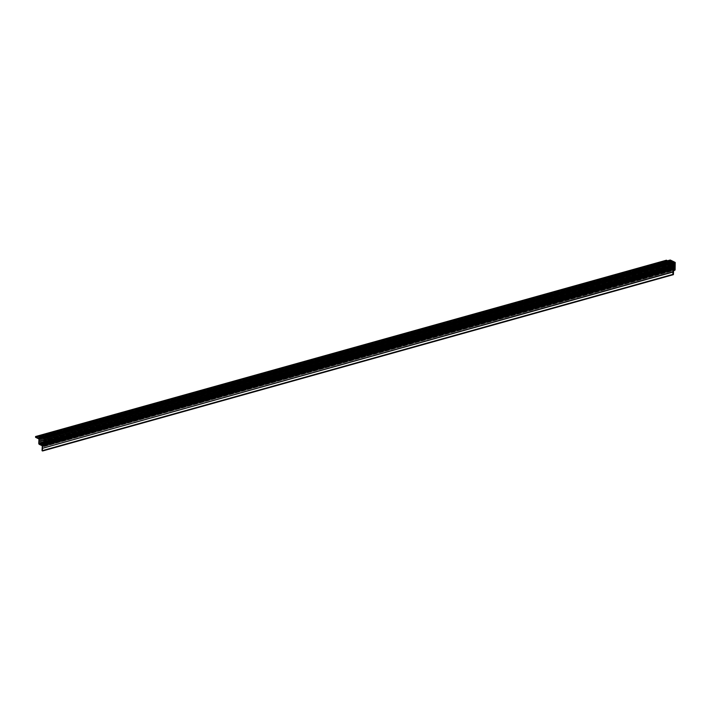 <?xml version="1.0" encoding="UTF-8"?>
<svg xmlns="http://www.w3.org/2000/svg" width="711" height="711" viewBox="0 0 711 711"><rect width="100%" height="100%" fill="white"/><g stroke="black" fill="none" stroke-linecap="round" stroke-linejoin="round"><path stroke-width="0.53" stroke-dasharray="3.56 2.67" d="M43.833 446.561L673.61 270.527L43.833 446.561L42.847 446.081L44.304 446.153L44.233 438.651L39.567 436.376L39.025 438.198L35.586 436.527L39.025 438.198L39.567 436.376L44.535 438.989L44.304 446.153L44.002 446.597L42.847 446.081L42.598 450.978L42.847 446.081L673.655 269.762L42.847 446.081L42.598 450.978M673.015 272.055L42.251 448.303M44.038 445.77L44.269 439.22L39.585 436.83L39.123 443.726L43.806 446.117L674.855 269.442L43.673 446.09L44.064 445.29L673.637 269.318L44.064 445.29L43.673 446.09L674.046 269.478L43.229 445.806L673.815 269.371L43.007 445.69L673.584 269.256L42.776 445.584L673.361 269.149L42.544 445.468L673.13 269.034L42.322 445.362L672.899 268.927L42.091 445.246L672.677 268.811L41.86 445.139L672.446 268.705L41.638 445.024L672.215 268.589L41.407 444.917L671.993 268.482L41.176 444.802L671.762 268.367L40.954 444.695L671.531 268.26L40.723 444.579L671.308 268.145L40.491 444.473L671.077 268.038L40.26 444.357L670.846 267.923L40.038 444.251L670.615 267.816L39.807 444.135L670.5 267.825L39.692 444.144L670.171 267.665L39.363 443.984L39.043 443.335L43.673 446.09M44.304 446.153L675.112 269.825L44.304 446.153L44.642 439.496L675.45 263.168L44.642 439.496L44.233 438.651L675.041 262.332L44.233 438.651L39.567 436.376L670.375 260.057L39.567 436.376L668.02 260.999L39.096 436.794L39.025 438.198L35.586 436.527M669.833 261.879L39.025 438.198L669.833 261.879M39.043 443.335L669.851 267.007L39.043 443.335L39.069 442.855L669.931 266.394L39.123 442.722L669.949 266.074L39.158 442.064L669.966 265.745L39.167 441.744L669.984 265.416L39.185 441.415L670.002 265.096L39.203 441.096L670.02 264.768L39.203 441.096L670.029 264.439L39.238 440.438L670.046 264.119L39.238 440.438L670.064 263.79L39.274 439.789L670.082 263.47L39.283 439.46L670.1 263.141L39.301 439.14L670.118 262.812L39.318 438.811L670.135 262.492L39.318 438.811L670.144 262.163L39.336 438.483L670.162 261.835L39.372 437.834L670.18 261.515L39.327 437.647L670.144 261.328L39.327 437.647L39.354 437.176L39.043 443.335M39.354 437.176L670.535 260.537L39.718 436.856M40.056 437.016L670.971 260.821L40.163 437.141L670.153 261.07L40.278 437.132L670.144 261.221L40.394 437.256L670.144 261.248L40.509 437.238L670.153 261.399L40.616 437.363L670.162 261.417L40.74 437.354L670.162 261.568L40.847 437.478L670.144 261.595L40.962 437.461L670.144 261.746L41.078 437.585L670.153 261.772L41.194 437.576L670.126 261.932L41.3 437.7L670.118 261.95L41.425 437.683L670.135 262.101L41.531 437.807L670.135 262.119L41.647 437.798L670.1 262.288L41.762 437.923L670.091 262.306L41.878 437.905L670.126 262.457L41.985 438.029L670.126 262.475L42.109 438.02L670.082 262.643L42.216 438.145L670.082 262.661L42.331 438.127L670.109 262.803L42.447 438.252L670.109 262.83L42.562 438.243L670.064 262.999L42.678 438.367L670.073 263.017L42.793 438.349L670.091 263.168L42.9 438.474L670.082 263.186L43.016 438.465L670.055 263.346L43.131 438.589L670.064 263.372L43.247 438.571L670.055 263.523L44.038 438.963L40.056 437.016M44.038 438.963L670.02 263.985L44.038 438.963L44.349 439.611L44.038 438.963M44.349 439.611L670.011 264.732L44.349 439.611L44.331 440.082L669.958 265.212L44.269 440.225L669.966 265.327L44.269 440.225L669.949 265.656L44.26 440.553L669.931 265.985L44.242 440.873L669.913 266.305L44.224 441.202L669.886 266.509L44.26 441.389L669.86 266.963L44.233 442.038L669.86 267.158L44.171 442.18L669.886 267.283L44.215 442.366L669.966 267.452L44.153 442.5L670.038 267.558L44.198 442.686L670.242 267.7L44.144 442.829L670.411 267.78L44.18 443.015L670.695 267.896L44.126 443.157L670.882 267.967L44.162 443.344L671.131 268.091L44.109 443.477L671.317 268.163L44.144 443.664L671.566 268.287L44.091 443.806L671.726 268.367L44.126 443.993L672.002 268.491L44.073 444.135L672.091 268.589L44.118 444.313L672.366 268.705L44.055 444.455L672.526 268.785L44.1 444.642L672.766 268.918L44.038 444.784L672.962 268.989L44.082 444.97L673.201 269.114L44.029 445.113L673.397 269.185L44.064 445.29L44.349 439.611M39.567 436.376L39.096 436.794M44.046 446.588L673.61 270.615M39.354 436.35L667.54 260.759M37.239 438.029L668.047 261.701M43.842 446.108L674.65 269.78M39.558 436.838L670.366 260.51"/><path stroke-width="1.07" d="M37.319 438.074L668.162 261.87L669.789 262.661L669.566 267.123L38.758 443.451L38.981 438.989L37.354 438.189L38.981 438.989L669.789 262.661L38.981 438.989L39.167 444.286L669.975 267.967L673.104 269.496L42.296 445.815L673.104 269.496L672.988 271.815L672.855 274.384L42.047 450.712L42.162 448.374L672.97 272.055L672.855 274.384L673.406 274.65L673.655 269.762L674.81 270.278L675.112 269.825L675.21 262.457L670.375 260.057L669.833 261.879L666.403 260.208L666.358 260.99L669.789 262.661L669.584 267.38L673.104 269.496L673.033 272.046L42.162 448.374L42.047 450.712L42.598 450.978L42.047 450.712L42.296 445.815L38.865 443.957L38.981 438.989L37.274 438.029M42.225 448.374L672.988 271.815L42.233 448.357M668.162 261.87L37.354 438.189L35.55 437.309L35.586 436.527L35.55 437.309L666.358 260.99L35.55 437.309L37.185 438.109L35.55 437.309L35.586 436.527L666.403 260.208L666.358 260.99L667.993 261.79L37.185 438.109L667.993 261.79M674.49 269.762L672.784 268.936L674.908 268.323L672.962 268.989L674.855 268.456L673.201 269.114L674.89 268.642L673.397 269.185L674.837 268.785L674.615 269.789L669.94 267.398L670.286 260.555L675.077 262.892L674.855 269.442L674.206 269.629L674.855 269.442M674.641 270.242L673.61 270.527L674.641 270.242L673.655 269.762L673.406 274.65L42.598 450.978M675.112 269.825L675.041 262.332L670.375 260.057L669.833 261.879L666.403 260.208L35.586 436.527M668.02 260.999L669.904 260.466L668.02 260.999M670.375 260.057L669.904 260.466M38.758 443.451L669.566 267.123L669.975 267.967L39.167 444.286L42.296 445.815L39.167 444.286L38.758 443.451M42.296 445.815L42.171 448.143L42.296 445.815M674.872 268.971L673.637 269.318L674.872 268.971M670.535 260.537L670.162 260.893L670.971 260.821L670.153 261.044L671.095 260.804L670.153 261.07L671.202 260.928L670.144 261.221L671.317 260.919L670.144 261.248L671.433 261.044L670.153 261.399L671.548 261.026L670.162 261.417L671.655 261.15L670.162 261.568L671.779 261.141L670.144 261.595L671.886 261.266L670.144 261.746L672.002 261.248L670.153 261.772L672.117 261.372L670.126 261.932L672.233 261.364L670.118 261.95L672.339 261.488L670.135 262.101L672.464 261.47L670.135 262.119L672.57 261.595L670.1 262.288L672.686 261.586L670.091 262.306L672.802 261.71L670.126 262.457L672.917 261.692L670.126 262.475L673.024 261.817L670.082 262.643L673.148 261.808L670.082 262.661L673.255 261.932L670.109 262.803L673.37 261.915L670.109 262.83L673.486 262.039L670.064 262.999L673.601 262.03L670.073 263.017L673.717 262.155L670.091 263.168L673.832 262.137L670.082 263.186L673.939 262.261L670.055 263.346L674.055 262.252L670.064 263.372L674.17 262.377L670.055 263.523L674.286 262.359L670.046 263.55L674.401 262.483L670.046 263.701L674.517 262.475L670.046 263.719L674.846 262.635L670.02 263.985L674.846 262.635L675.166 263.283L670.011 264.732L675.166 263.283L675.139 263.763L669.966 265.327L675.121 264.083L669.949 265.656L675.103 264.412L669.931 265.985L675.086 264.741L669.913 266.305L675.077 265.061L669.869 266.643L675.059 265.39L669.86 266.963L675.041 265.718L669.886 267.283L675.023 266.038L669.966 267.452L675.023 266.038L670.038 267.558L674.97 266.181L670.242 267.7L675.006 266.367L670.411 267.78L674.952 266.509L670.695 267.896L674.988 266.687L670.882 267.967L674.935 266.829L671.131 268.091L674.97 267.016L671.317 268.163L674.917 267.158L671.566 268.287L674.961 267.345L671.726 268.367L674.899 267.478L672.002 268.491L674.943 267.665L672.091 268.589L674.89 267.807L672.366 268.705L674.908 268.323L672.766 268.918L670.171 267.665L670.162 260.857M673.61 270.615L674.855 270.269M667.54 260.759L670.162 260.03"/></g></svg>
